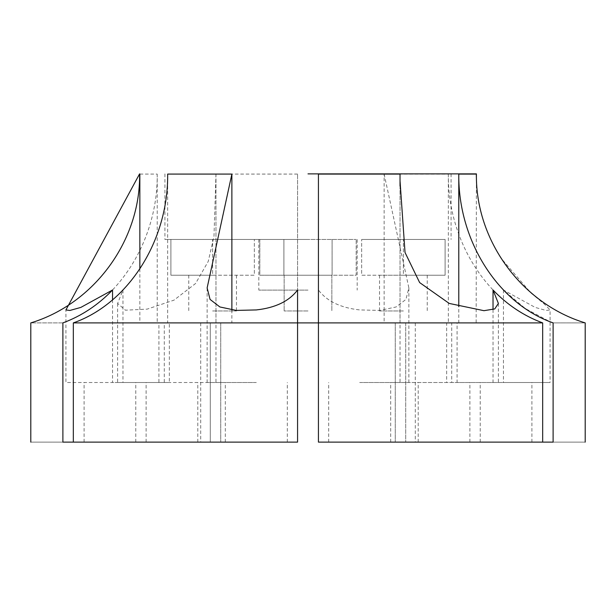 <?xml version="1.0" encoding="UTF-8"?>
<svg xmlns="http://www.w3.org/2000/svg" width="616" height="616" viewBox="0 0 616 616"><rect width="100%" height="100%" fill="white"/><g stroke="black" fill="none" stroke-linecap="round" stroke-linejoin="round"><path stroke-width="0.46" stroke-dasharray="3.08 2.31" d="M403.38 275.213L379.533 275.213L403.38 275.213L379.533 275.213L403.38 275.213L403.38 239.447L361.654 239.447L445.106 239.447L403.38 239.447L403.38 275.213L361.654 275.213L361.654 239.447L361.654 275.213L445.106 275.213L445.106 239.447L445.106 275.213L403.38 275.213M403.38 310.98L379.533 310.98L403.38 310.98M308 275.213L284.153 275.213L308 275.213M308 310.98L284.153 310.98L308 310.98M212.62 275.213L188.773 275.213L212.62 275.213L188.773 275.213L212.62 275.213L212.62 239.447L254.346 239.447L170.894 239.447L212.62 239.447L212.62 275.213L254.346 275.213L254.346 239.447L254.346 275.213L170.894 275.213L170.894 239.447L170.894 275.213L212.62 275.213M212.62 310.98L236.467 310.98L212.62 310.98M308 239.447L164.926 239.447L308 239.447M308 290.113L258.82 290.113L308 290.113M308 173.874L476.407 173.874L308 173.874M493.023 309.602L493.023 382.513L400.046 382.513L446.654 382.513L446.654 322.9L400.03 322.9L458.781 322.9L458.781 306.722M498.39 303.426L498.39 382.513L400.03 382.513L400.03 185.678M449.21 442.126L418.21 442.126L449.21 442.126M231.878 309.956L231.878 322.9L297.567 322.9L297.567 382.513L297.567 322.9L157.219 322.9L157.219 174.082L139.847 174.082M476.407 174.082L476.153 322.9L448.348 322.9L448.348 174.082L384.122 174.082L384.122 322.9L231.878 322.9M256.31 382.513L207.13 382.513L256.31 382.513M256.31 442.126L287.31 442.126L256.31 442.126M384.122 174.082L408.87 287.942L405.929 299.415L396.103 306.968L379.741 310.418L359.69 309.933C340.617 307.838 326.865 301.193 318.434 290.005L318.434 382.513L318.434 322.9L446.654 322.9M359.69 382.513L408.87 382.513L359.69 382.513M448.348 322.9L384.122 322.9M359.69 442.126L328.69 442.126L359.69 442.126M166.79 442.126L135.79 442.126L166.79 442.126M166.79 382.513L135.79 382.513L166.79 382.513M115.1 442.126L146.1 442.126L115.1 442.126M115.1 382.513L146.1 382.513L115.1 382.513M400.03 186.094L400.03 322.9M503.457 290.005L503.457 382.513L550.065 382.513L457.087 382.513L457.087 322.9L451.721 322.9L451.721 382.513L550.08 382.513L550.08 309.933L546.161 310.472L535.165 307.407L503.457 290.005L525.332 308.554L550.08 321.745M476.153 174.082C476.453 204.474 484.7 232.478 500.9 258.073L531.138 293.147L544.629 304.343L550.08 309.933M500.9 442.126L469.9 442.126L500.9 442.126M476.153 322.9L405.705 322.9C418.418 322.9 418.418 322.9 405.705 322.9C418.418 322.9 418.418 322.9 405.705 322.9L458.781 322.9M112.543 299.823L112.543 382.513L158.913 382.513L158.913 322.9L210.295 322.9C197.582 322.9 197.582 322.9 210.295 322.9C197.582 322.9 197.582 322.9 210.295 322.9L157.219 322.9M139.847 268.876L139.847 322.9L164.28 322.9L164.28 382.513L65.92 382.513L65.92 309.933M139.847 322.9L167.652 322.9L167.652 174.082M157.219 174.082C158.012 240.725 117.841 303.673 62.894 322.9C20.474 322.9 20.474 322.9 62.894 322.9L62.894 442.126C20.474 442.126 20.474 442.126 62.894 442.126L210.295 442.126C197.582 442.126 197.582 442.126 210.295 442.126C197.582 442.126 197.582 442.126 210.295 442.126L210.295 322.9L210.295 442.126L73.327 442.126L73.327 322.9L297.567 322.9L297.567 174.082L297.567 442.126L297.567 322.9L167.652 322.9M448.348 174.082C447.555 240.725 487.726 303.673 542.673 322.9L542.673 442.126L405.705 442.126L553.106 442.126C595.526 442.126 595.526 442.126 553.106 442.126L553.106 322.9C595.526 322.9 595.526 322.9 553.106 322.9M405.705 322.9L405.705 442.126C418.418 442.126 418.418 442.126 405.705 442.126C418.418 442.126 418.418 442.126 405.705 442.126L405.705 322.9M297.567 174.082L215.97 174.082L215.97 322.9M297.567 322.9L297.567 442.126L73.327 442.126M220.728 322.9L220.728 442.126L220.728 322.9M215.97 174.082L213.983 236.259L208.262 261.353L195.595 283.483L173.997 300.146L147.139 309.132L125.433 310.187L117.61 303.426L122.977 290.005L122.977 382.513L169.346 382.513L169.346 322.9M122.977 290.005C108.539 305.005 91.984 315.97 73.327 322.9M117.61 303.426L117.61 382.513L215.97 382.513L215.97 180.842M318.434 290.005L318.434 442.126L395.272 442.126L318.434 442.126L318.434 322.9L318.434 442.126L542.673 442.126M395.272 322.9L395.272 442.126L395.272 322.9M542.673 322.9L318.434 322.9M283.907 239.447L356.187 239.447L259.813 239.447L283.907 239.447L283.907 275.213L332.093 275.213L332.093 239.447L332.093 275.213L356.187 275.213L356.187 239.447L356.187 275.213L283.907 275.213L283.907 239.447L283.907 275.213L259.813 275.213L259.813 239.447L259.813 275.213L283.907 275.213L259.813 275.213L283.907 275.213L283.907 239.447M332.093 275.213L332.093 239.447L332.093 275.213L283.907 275.213L332.093 275.213M379.533 275.213L379.533 310.98M284.153 275.213L284.153 310.98L284.153 275.213M188.773 275.213L188.773 310.98M258.82 239.447L258.82 290.113M164.926 173.874L164.926 239.447M418.21 442.126L418.21 382.513M207.13 287.942L207.13 382.513M225.317 442.126L225.317 382.513M408.87 287.942L408.87 382.513M328.69 442.126L328.69 382.513M135.79 442.126L135.79 382.513M84.099 442.126L84.099 382.513M469.9 442.126L469.9 382.513M531.901 442.126L531.901 382.513M415.3 322.9L415.3 442.126M146.1 442.126L146.1 382.513M200.7 322.9L200.7 442.126M197.79 442.126L197.79 382.513M390.683 442.126L390.683 382.513M287.31 442.126L287.31 382.513M480.21 442.126L480.21 382.513M451.074 173.874L451.074 239.447M357.18 239.447L357.18 290.113M331.847 275.213L331.847 310.98L331.847 275.213M236.467 275.213L236.467 310.98M427.227 275.213L427.227 310.98"/><path stroke-width="0.92" d="M139.593 173.874L65.92 309.933L69.839 310.479L80.842 307.407L112.543 290.005C98.106 305.005 81.551 315.97 62.894 322.9L62.894 442.126L73.327 442.126L73.327 322.9C128.274 303.673 168.445 240.725 167.652 174.082L231.878 174.082L207.13 287.942L210.071 299.415L219.897 306.968L236.259 310.418L256.31 309.933C275.383 307.838 289.135 301.193 297.567 290.005L297.567 322.9L318.434 322.9L318.434 174.082L400.03 174.082L400.03 180.858L405.02 252.483L419.65 282.59L449.21 303.426L483.96 310.687L494.771 308.916L498.39 303.426L493.023 290.005L493.023 309.602M231.878 174.082L231.878 309.956M308 173.874L476.407 173.874L308 173.874M400.03 174.082L400.03 186.094M458.781 306.722L458.781 174.082L476.153 174.082M550.08 321.745L553.106 322.9C498.159 303.673 457.988 240.725 458.781 174.082M553.106 322.9C595.526 322.9 595.526 322.9 553.106 322.9L553.106 442.126L542.673 442.126L542.673 322.9C524.016 315.97 507.461 305.005 493.023 290.005M553.106 442.126C595.526 442.126 595.526 442.126 553.106 442.126M139.847 174.082L139.847 268.876M112.543 290.005L112.543 299.823M62.894 442.126C20.474 442.126 20.474 442.126 62.894 442.126M62.894 322.9C20.474 322.9 20.474 322.9 62.894 322.9M297.567 290.005L297.567 442.126L73.327 442.126M73.327 322.9L297.567 322.9M318.434 174.082L318.434 442.126L542.673 442.126M318.434 322.9L542.673 322.9M476.407 173.874L476.407 174.082C475.406 240.386 521.721 303.734 585.2 322.9L585.2 442.126M30.8 442.126L30.8 322.9C94.279 303.734 140.594 240.386 139.593 174.082M400.03 180.858L400.03 185.678"/></g></svg>
